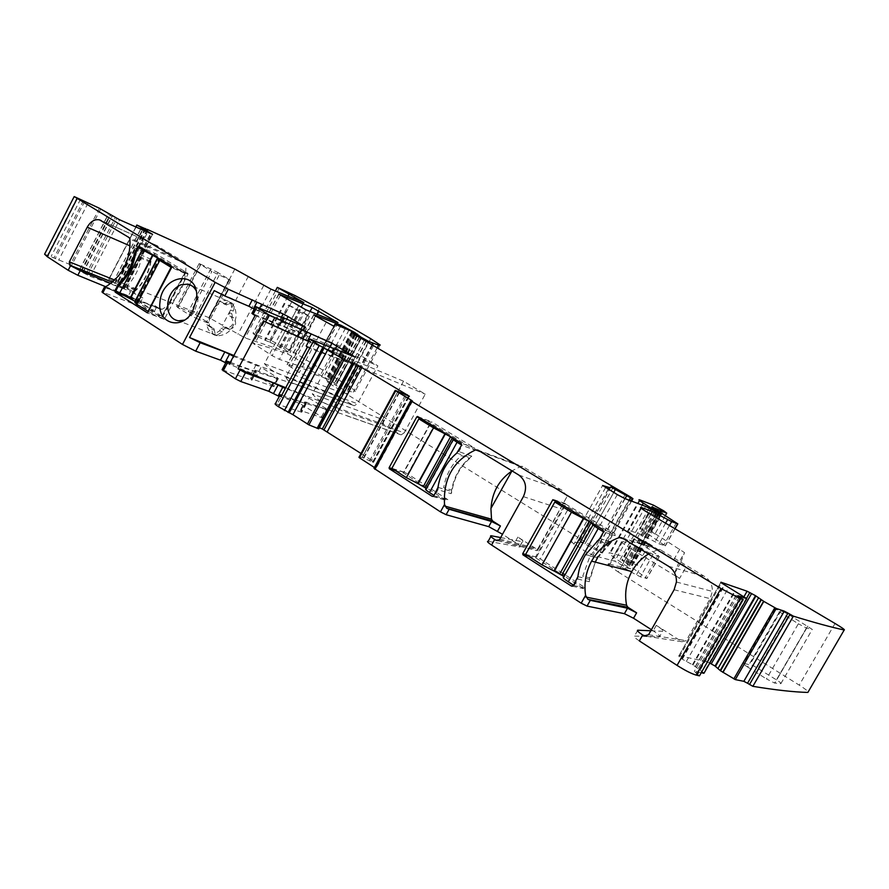 <?xml version="1.0" encoding="UTF-8"?>
<svg xmlns="http://www.w3.org/2000/svg" width="889" height="889" viewBox="0 0 889 889"><rect width="100%" height="100%" fill="white"/><g stroke="black" fill="none" stroke-linecap="round" stroke-linejoin="round"><path stroke-width="0.67" stroke-dasharray="4.45 3.33" d="M44.606 254.176L70.32 264.622L79.721 269.823L108.847 213.449M80.577 199.169L51.206 256.276M103.046 292.203L105.458 287.558L155.053 306.727L152.73 311.161L101.979 291.914M152.73 311.161L154.253 311.572L152.73 310.139L155.03 305.738L160.542 309.25L162.087 309.294C178.667 299.593 186.59 284.447 185.868 263.877L185.034 262.455L129.138 237.596M185.034 262.455L156.008 245.197C151.297 244.342 147.341 246.642 144.14 252.076L127.016 284.98L127.438 288.136L142.829 297.959L140.551 302.327L152.73 310.139M140.551 302.327L128.294 295.981L130.583 291.592L110.903 283.435M105.713 286.714L128.294 295.981M135.995 227.051L108.869 279.335L124.16 288.936L90.322 276.379L83.033 272.723L79.721 269.823M108.869 279.335L120.115 283.402L117.726 281.513L209.193 317.773L245.108 337.953L288.825 352.466L308.394 315.784L300.015 312.05L280.279 349.077M269.823 342.143L289.358 305.416L288.458 305.038L268.9 341.809L283.691 348.544L288.825 352.466M268.9 341.809L264.655 340.087C257.61 336.687 253.721 334.397 252.998 333.197L271.156 340.576L295.481 353.277L346.088 384.47C352.144 388.237 355.167 390.549 355.156 391.416L353.255 392.149L347.088 390.927L340.643 388.215L333.931 384.081L336.253 384.881C337.02 384.759 335.653 383.603 332.119 381.392L315.639 372.713C304.705 369.013 295.259 366.324 287.291 364.634L299.26 372.624L307.227 376.503L308.516 373.558L309.639 373.102L319.884 376.014L326.185 378.792L328.13 380.192L326.23 379.714L326.93 380.348L331.775 383.615L327.208 381.87L328.897 383.148L600.097 551.18L602.398 553.014L599.942 552.347L582.995 542.779M610.754 487.139L580.484 541.757M579.85 542.89L571.082 541.779L585.406 551.48L592.93 555.314L614.755 561.17L627.089 567.96L630.423 568.838L613.132 556.747C609.221 553.947 608.087 552.636 609.721 552.802L624.2 556.814L634.479 562.548C637.257 564.393 638.202 565.293 637.313 565.237L631.246 562.615L621.789 560.037L646.892 578.483L640.413 576.839L628.29 570.649M637.735 546.757L633.613 544.824L621.055 567.093L625.189 568.982L637.735 546.757L648.87 552.769L636.324 574.972M621.055 567.093L609.287 564.048L622.078 541.323L622.711 541.49L609.932 564.182M650.681 514.364L637.591 537.578L686.097 566.938L679.563 578.439L631.223 548.869L618.188 571.971L609.454 565.771M618.188 571.971L799.222 685.13C806.223 689.608 809.112 692.042 807.868 692.431M709.8 663.083L706.644 661.727L743.971 596.652M746.404 598.264L703.644 672.784L692.998 665.005L682.33 659.205L679.285 656.871L678.974 655.649L706.644 661.727L743.993 596.663M701.243 672.729L694.365 671.339L699.465 675.84M639.347 640.913C634.835 637.902 633.201 636.28 634.457 636.08L659.494 636.813C660.916 636.535 658.816 634.535 653.182 630.834L651.415 629.701M488.183 541.301L519.498 546.946C521.343 547.024 519.832 545.468 514.975 542.268L502.507 534.278M373.98 468.314L375.814 468.814L374.413 467.514M358.945 457.29L362.201 457.457L398.194 391.071M409.24 396.416L373.402 462.38L362.201 457.457M373.402 462.38L371.524 460.28L406.784 395.361M361.012 453.49L371.524 460.28M319.351 427.698L318.106 427.609L352.911 362.956M318.762 428.82L318.106 427.609M275.446 403.595L301.715 412.252L300.193 410.396L304.76 401.872L305.649 403.506L281.991 395.238L277.279 404.039M279.313 396.338L299.682 403.417L321.529 416.741L322.129 417.797L300.193 410.396M230.295 362.334L255.632 371.569L251.176 379.947L222.083 369.735M251.176 379.947L251.954 380.148L250.565 378.492L251.343 378.692L273.212 386.471L277.557 378.347L255.765 370.369L251.343 378.692M277.557 378.347L278.268 378.536L277.124 377.458L272.801 385.559L273.934 386.648L273.212 386.471M272.801 385.559L256.788 375.314L261.066 367.268L277.124 377.458M225.728 362.845L256.788 375.314M294.192 357.389L312.884 369.391C304.838 367.702 293.67 364.357 279.39 359.367L272.123 355.667L252.954 343.176C262.622 345.521 274.123 349.099 287.436 353.922L294.192 357.389L317.073 314.539M190.024 285.036L178.111 307.75L189.157 314.728L211.871 271.512L199.136 263.622L200.47 264.122L178.044 306.883L195.747 314.784L217.961 272.545L230.662 280.402L211.871 271.512M219.116 275.323L196.425 318.462L189.157 314.728M196.425 318.462L206.937 322.618L229.429 279.935M229.084 279.213L206.704 321.674L208.215 322.996L206.937 322.618M206.704 321.674L195.747 314.784M178.111 307.75L176.667 306.472L178.044 306.883M779.209 612.288L747.649 667.039C744.004 664.683 742.648 663.461 743.582 663.405L752.961 665.417L776.575 679.941C780.231 682.296 781.642 683.541 780.842 683.663L774.575 683.052L766.462 678.918L798.355 623.789L774.919 609.021L783.842 611.888M747.649 667.039L766.462 678.918M142.829 297.959L130.583 291.592M105.458 287.558L104.646 287.291M146.629 250.987L153.975 254.21L155.419 253.565L187.868 273.334L187.99 274.19L164.576 318.873L148.074 312.55M115.87 290.814L131.683 297.004L131.905 298.682L163.843 319.184L164.576 318.873M134.395 291.814L136.495 289.858C143.862 282.346 148.63 273.201 150.786 262.422L151.263 259.432L150.652 261.233C148.53 272.79 143.485 282.491 135.495 290.336L134.395 291.814L118.604 285.547M151.263 259.432L135.695 252.676M184.534 320.073C188.49 318.551 191.791 315.684 194.413 311.461L197.869 301.115L197.936 297.615L196.236 290.903M254.21 309.083L279.735 320.307L302.182 333.719L251.92 313.395M306.205 346.032L351.9 363.801L328.452 349.766L308.639 341.476M637.591 537.578C629.134 532.367 626.045 529.911 628.334 530.222L639.758 533.933L659.071 543.857L665.361 545.868L639.691 528.288L654.882 534.133L651.926 531.655L684.508 552.602L678.607 562.993L646.192 541.801L649.114 544.346L644.303 542.19L632.457 563.159M288.458 305.038L300.015 312.05M145.44 228.184L117.726 281.513M155.053 306.727L156.564 307.149L155.03 305.738M289.358 305.416L303.093 312.139L308.394 315.784M648.87 552.769L659.294 556.581L658.004 555.236L633.813 538.712L644.303 542.19M633.613 544.824L622.711 541.49M631.223 548.869C622.8 543.612 619.755 541.101 622.078 541.323M650.804 630.768L662.649 631.279L659.494 636.813M646.603 636.291L681.974 641.736L656.293 625.356C661.938 629.045 664.061 631.023 662.649 631.279M681.974 641.736L686.197 640.647L710.2 598.63L712.356 591.407C712.5 584.962 709.978 580.028 704.788 576.605L660.438 549.802L658.082 549.535L648.425 554.003M500.674 537.567L522.332 541.69L519.42 546.935M499.874 539.012L538.49 548.935L567.249 496.162L537.456 549.58L517.854 537.078C522.721 540.268 524.243 541.812 522.421 541.712L522.332 541.69M567.249 496.162L562.092 490.361L522.821 466.625L520.71 466.436L511.975 470.87M300.86 410.562L305.427 402.039L304.76 401.872M305.427 402.039L326.607 409.485L325.985 408.462L304.094 395.194L285.313 388.471M255.632 371.569L256.399 371.78L254.999 370.168L255.765 370.369M229.718 364.779L234.085 356.545L261.066 367.268M234.085 356.545L233.485 356.3M200.47 264.122L217.961 272.545M783.887 611.91L789.01 614.766L758.095 668.317M789.01 614.766L812.29 629.401L806.434 628.023L798.355 623.789M229.706 363.434L298.748 385.393L353.122 405.328L337.776 395.738L336.942 390.993L357.145 353.444L377.892 365.857L357.434 403.75L354.278 405.706L353.122 405.328M233.907 355.511L282.88 375.369L337.776 395.738M214.26 290.614L286.091 323.029L264.433 363.723C269.334 369.246 275.479 373.136 282.88 375.369M286.091 323.029L357.145 353.444M255.076 315.573L307.772 336.131L377.892 365.857M153.975 254.21L184.645 272.923L161.898 316.373L131.683 297.004M221.861 302.138L226.739 305.071L231.251 302.793L232.118 303.16C234.329 305.06 234.696 307.705 233.218 311.094L231.851 313.684L232.373 317.073L233.729 317.918C237.241 323.563 235.807 327.396 229.395 329.43L225.962 327.819L223.617 329.263L222.25 331.853L216.783 335.286L215.394 334.82L213.982 328.652L209.404 325.763C208.448 314.728 212.604 306.849 221.861 302.138L219.239 301.027L224.128 303.971L228.64 301.693L229.506 302.049C231.718 303.96 232.096 306.605 230.607 310.005L229.229 312.606L229.762 316.006L231.118 316.84C234.64 322.496 233.185 326.352 226.773 328.385L223.328 326.774L220.983 328.23L219.616 330.83L214.138 334.264L212.749 333.797L211.338 327.608L206.759 324.718C208.182 331.097 211.671 334.775 217.216 335.764C227.328 335.475 233.607 329.174 236.041 316.862C236.352 307.894 233.051 302.404 226.15 300.393L219.239 301.027M209.404 325.763L206.759 324.718M307.772 336.131L285.825 377.225C287.358 380.403 289.803 382.414 293.137 383.281L298.748 385.393M285.736 387.682L330.352 405.351L383.648 424.397L399.706 434.421L401.139 434.832L404.184 432.854L334.753 408.14C335.92 411.051 337.931 412.874 340.82 413.585L281.091 396.372M263.577 320.751L334.62 352.355L312.295 393.949C317.051 399.45 323.063 403.239 330.352 405.351M334.62 352.355L403.528 381.192L425.231 394.171L404.184 432.854M307.294 347.355L357.389 366.112L425.231 394.171M334.753 408.14L357.389 366.112M538.49 548.935L537.2 550.713L537.456 549.58M420.686 418.375L430.821 422.242L431.732 421.919L474.704 448.1L475.115 450.145L461.591 445.189M458.213 451.334L458.935 451.601L462.313 445.456L461.658 445.045M437.266 489.517L438.01 489.739C439.855 473.848 446.834 461.135 458.935 451.601L471.792 456.19L470.403 457.879C460.18 466.603 454.001 477.838 451.89 491.561L451.19 493.684L438.01 489.739L434.654 495.851L447.889 499.685L446.011 500.296L403.762 473.17L403.573 472.17L430.821 422.242M599.831 538.501L600.464 538.69L604.12 532.178L603.498 531.978M598.486 540.145L600.464 538.69L611.632 542.023L597.464 558.025L585.429 554.814M577.883 576.65L590.052 579.439L595.241 562.092M573.605 585.218L574.138 585.562L577.772 579.095L589.318 581.695L590.052 579.439M573.483 585.429L585.74 588.051L583.662 588.64L564.271 576.194M528.41 556.147L535.856 557.959L562.004 574.739M535.856 557.959L535.623 556.87L565.248 503.863L614.721 533.411L602.986 529.722M614.721 533.411L615.221 535.623L603.564 531.833M679.563 578.439L674.084 574.35L678.607 562.993M686.097 566.938L680.574 562.926L684.508 552.602M511.642 471.192L491.006 508.497M403.528 381.192L382.748 419.508L312.295 393.949M383.648 424.397L382.748 419.508M471.792 456.19L469.081 458.368L461.258 455.601C451.779 464.069 445.911 474.759 443.644 487.683L451.634 490.106C453.868 477.326 459.68 466.747 469.081 458.368M451.634 490.106L451.19 493.684M447.889 499.685L407.751 473.959L434.343 425.264L475.115 450.145M611.632 542.023L608.632 544.279L601.831 542.279L590.152 555.747L582.751 576.239L589.751 577.861L596.886 557.87M597.052 557.603L608.632 544.279M589.751 577.861L589.318 581.695M573.483 585.44L585.729 588.062L565.048 574.794M562.793 573.338L540.323 558.948L569.06 507.463L615.221 535.623M425.853 421.53L434.343 425.264M430.665 423.364L404.073 472.103L407.751 473.959M404.073 472.103L391.893 468.347M426.464 488.461L426.153 489.028M434.021 495.44L434.654 495.851L433.91 495.64M148.53 311.672L161.898 316.373M135.295 301.404L137.273 302.96L134.806 302.349M161.887 316.806L184.701 273.256L185.334 273.479L184.645 272.923M184.701 273.256L171.588 267.556M561.015 504.085L569.06 507.463M565.271 505.508L536.523 557.036L540.323 558.948M536.523 557.036L525.666 554.38M561.726 575.227L563.659 577.283M596.93 541.401L585.673 554.547C581.15 562.07 578.517 570.26 577.772 579.095L577.128 578.95M77.11 197.636L47.65 254.943M127.438 288.136L112.481 282.191M127.016 284.98L114.814 280.091M144.14 252.076L130.138 245.953M157.72 245.942L101.224 220.583M185.868 263.877L129.972 239.085M162.087 309.294L105.169 287.036M187.99 274.19L171.81 267.145M163.843 319.184L147.485 312.928M131.905 298.682L122.993 295.215M135.495 290.336L120.093 284.191M150.652 261.233L135.395 254.643M139.017 246.331L155.419 253.565M187.868 273.334L171.677 266.289M258.11 311.05L259.599 308.25M281.191 317.573L279.735 320.307M286.68 319.14L284.68 322.896M304.205 326.719L300.982 332.753M304.927 327.041L301.504 333.475M280.135 324.418L283.635 317.829M280.157 324.852L283.502 318.562M283.702 318.651L280.168 325.285M252.754 313.684L256.365 306.849M328.452 349.766L329.775 347.299M333.464 352.388L335.397 348.788M350.577 362.745L353.889 356.6M351.311 363.59L354.844 357.011M334.197 348.277L330.575 355.022M334.22 349.177L330.786 355.578M330.986 356.133L334.631 349.344M311.695 339.676L307.972 346.643M319.04 427.587L353.478 363.612M319.318 427.687L353.689 363.845M373.347 461.713L408.884 396.294M373.624 462.136L409.318 396.427M372.824 462.258L408.696 396.216M372.558 462.169L408.429 396.116M369.58 460.891L405.506 394.716M363.957 458.046L399.894 391.782M363.523 457.868L399.472 391.582M362.101 457.435L398.105 391.038L362.112 457.435M411.329 400.739L374.88 467.803M412.252 401.106L375.48 468.736M411.129 400.65L374.313 468.381M741.393 598.241L697.809 674.262M739.281 596.941L695.754 672.895M737.637 595.819L694.365 671.339M695.476 666.661L737.892 592.63M695.287 666.528L737.692 592.507M692.998 665.005L735.347 591.074M692.431 664.672L734.77 590.741M686.297 661.527L728.647 587.507M682.33 659.205L724.624 585.218M681.863 658.893L724.157 584.929M679.285 656.871L721.446 583.095M678.663 656.182L720.768 582.506L678.974 655.649M709.478 662.916L746.527 598.341M835.027 623.478L799.222 685.13M641.358 508.375L628.956 530.4M650.759 514.42L639.758 533.933M654.682 516.742L643.869 535.9M665.594 523.199L655.015 541.923M669.473 525.488L659.071 543.857M674.895 528.699L665.205 545.824M676.44 522.676L664.039 544.579M652.537 507.541L640.424 529.011M651.815 507.041L639.813 528.322M659.749 512.108L648.881 531.366M660.883 512.82L650.092 531.933M663.694 510.819L651.926 531.655M679.818 549.102L673.973 559.414M646.192 541.801L634.479 562.548M661.072 509.23L631.912 560.881M653.359 505.108L624.2 556.814M640.236 500.063L610.454 552.969M642.202 505.119L640.958 507.33M640.691 507.808L613.132 556.747M655.271 511.842L625.178 565.193M656.171 512.331L626.023 565.748M659.427 513.631L628.979 567.582M660.538 514.12L629.768 568.616M659.449 513.642L628.645 568.193M658.549 513.309L627.701 567.949M658.127 513.22L627.234 567.938M654.415 511.353L623.489 566.171M649.092 508.23L618.255 562.948M645.603 506.408L614.755 561.17M624.811 498.551L592.93 555.314M617.31 494.617L585.406 551.48M605.553 487.661L573.861 544.268M571.082 541.779L602.498 485.661L571.105 541.79M608.209 489.239L578.139 542.912M613.721 492.495L584.962 543.801M625.078 498.651L596.052 550.324M629.234 500.229L599.942 552.347M631.457 501.063L602.264 552.991M632.068 497.951L601.586 552.18M630.545 497.007L600.097 551.18M625.456 494.017L595.097 548.08M615.955 488.628L585.695 542.601M613.288 487.083L583.051 541.023M373.458 345.677L347.143 394.494M372.547 345.132L346.254 393.916M366.335 341.254L340.209 389.782M364.334 340.076L338.242 388.56M354.911 334.731L328.897 383.148M354.278 334.364L328.497 382.348M355.456 335.042L329.741 382.881M356.922 335.875L331.33 383.492M356.845 335.009L331.064 382.981M352.644 332.486L326.93 380.348M351.977 332.064L326.363 379.736M353.366 332.931L327.997 380.17M352.789 331.953L327.274 379.47M351.688 331.297L326.185 378.792M349.055 329.908L323.552 377.425M345.488 328.297L319.884 376.014M333.831 326.285L308.516 373.558M334.175 326.352L307.338 376.458M326.174 322.318L299.26 372.624M315.506 316.006L288.769 366.068M313.828 314.928L287.291 364.634M340.587 326.174L315.639 372.713M354.333 333.508L329.486 379.759M357.011 335.109L332.119 381.392M336.253 384.881L361.89 337.22L336.231 384.881M361.456 337.053L335.809 384.748M360.056 336.431L334.364 384.204M360.678 338.009L335.331 385.137M366.024 341.065L340.643 388.215M368.146 342.376L342.865 389.326M371.969 344.765L347.088 390.927M372.435 345.054L347.621 391.104M380.181 345.021L355.156 391.416M370.735 338.698L346.088 384.47M319.362 308.55L295.481 353.277M295.07 295.604L271.156 340.576M279.202 288.147L254.965 333.82M287.892 296.359L264.655 340.087M303.438 302.471L278.813 348.699M303.894 302.616L279.302 348.777M284.991 303.493L265.367 340.409M270.967 289.169L245.108 337.953M263.777 285.391L237.908 334.275M248.375 276.279L222.75 324.807M234.84 269.089L209.193 317.773M145.807 228.973L118.215 282.069M147.107 229.551L119.426 282.813M147.441 229.695L119.593 283.269M137.117 225.084L109.003 279.257M113.036 282.346L140.673 229.129M113.147 282.413L140.784 229.184M114.559 283.28L142.307 229.851M114.948 283.502L142.729 230.04M119.759 285.925L147.674 232.24M122.549 287.469L150.597 233.54M122.838 287.647L150.908 233.674M124.127 288.625L152.397 234.307M124.216 288.847L152.575 234.34L124.16 288.936M123.238 288.692L151.686 234.018M90.322 276.379L119.615 219.783M87.5 275.101L116.826 218.416M85.944 274.323L115.27 217.605M83.033 272.723L112.358 216.005M82.744 272.534L112.058 215.827M81.477 271.545L110.736 214.927M81.332 270.856L110.492 214.438M81.155 270.712L110.303 214.305M79.577 269.734L108.691 213.36M100.724 208.926L71.653 265.266M99.401 208.248L70.32 264.622M87.989 203.148L58.618 260.188M84.677 201.425L55.296 258.521M83.399 200.67L54.04 257.743M337.976 322.563L312.884 369.391M305.816 309.794L279.39 359.367M298.582 305.983L272.123 355.667M280.424 295.237L254.265 344.499M278.902 294.281L252.954 343.176M310.028 311.583L287.436 353.922M336.109 321.918L311.406 368.035M307.572 314.795L288.114 351.266M283.691 348.544L303.093 312.139M296.926 308.872L277.524 345.321M643.091 541.634L631.246 562.615M633.935 538.745L621.922 560.059M634.535 539.456L622.478 560.837M658.004 555.236L645.658 577.05M659.138 556.536L646.736 578.45M652.948 554.692L640.413 576.839M637.78 630.212L634.457 636.08M656.293 625.356L653.182 630.834M491.328 535.778L488.261 541.312M517.854 537.078L514.975 542.268M305.649 403.506L301.049 412.085M305.538 402.773L300.96 411.318M322.129 417.797L326.607 409.485M321.529 416.741L325.985 408.462M304.705 405.984L309.116 397.761M299.682 403.417L304.094 395.194M222.939 369.946L227.517 361.323M251.254 379.314L255.699 370.969M256.11 364.734L251.831 372.78M200.658 264.778L190.135 284.836M210.86 268.8L188.635 311.106M780.864 610.554L749.916 664.216M774.919 609.021L743.582 663.405M806.69 628.101L774.841 683.108M780.842 683.663L812.29 629.401M807.79 626.034L776.575 679.941M104.391 287.258L160.542 309.25M346.988 415.863L399.706 434.421M623.511 538.823L658.082 549.535M621.856 537.812L660.438 549.802M668.506 566.249L704.788 576.605M674.118 589.763L710.2 598.63M648.559 634.735L686.197 640.647M480.438 451.645L520.71 466.436M477.838 450.067L522.821 466.625M518.82 475.037L562.092 490.361M523.377 496.64L560.848 508.83M497.484 540.645L537.2 550.713M474.704 448.1L461.169 443.1M456.79 453.068L470.403 457.879M437.977 487.361L451.89 491.561M432.665 496.44L446.011 500.296M395.416 470.614L403.762 473.17M392.56 468.781L403.573 472.17M417.708 416.563L431.732 421.919M598.275 540.312L610.098 543.801M572.36 586.24L583.662 588.64M525.799 554.469L535.623 556.87M556.103 501.085L565.06 504.085M553.68 499.607L566.082 503.774M680.574 562.926L674.084 574.35M285.825 377.225L357.434 403.75M264.433 363.723L336.942 390.993M211.338 327.608L213.982 328.652M223.861 303.86L226.484 304.96M214.316 330.175L211.671 329.141M215.394 334.82L212.749 333.797M222.25 331.853L219.616 330.83M223.617 329.263L220.983 328.23M226.573 328.052L223.95 327.008M227.928 328.897L225.295 327.852M233.729 317.918L231.118 316.84M232.373 317.073L229.762 316.006M231.851 313.684L229.229 312.606M233.218 311.094L230.607 310.005M232.118 303.16L229.506 302.049M227.862 304.505L225.25 303.393M453.879 439.255L426.576 489.106M453.668 439.188L426.342 489.061M136.295 302.704L159.02 259.132M136.595 302.805L159.309 259.244M136.339 302.071L158.787 259.032M150.786 262.422L141.318 258.343C139.117 269.223 134.317 278.457 126.916 286.025L136.495 289.858M593.419 524.521L563.837 577.294M156.008 245.197L101.402 220.694M163.998 319.24L147.496 312.928M139.051 246.353L155.219 253.476M197.936 297.615L196.78 294.737M194.413 311.461L192.491 311.639M305.616 327.296L302.182 333.719M279.39 324.152L282.58 318.162M284.447 318.929L280.924 325.552M351.9 363.801L355.433 357.222M333.186 348.732L329.93 354.789M331.63 356.356L335.264 349.577M352.966 363.023L318.306 427.42M412.563 401.206L375.814 468.814M640.869 507.975L628.334 530.222M675.029 528.788L665.361 545.868M651.704 506.963L639.691 528.288M665.328 515.642L654.882 534.133M639.535 499.818L609.721 552.802M661.172 514.398L630.423 568.838M658.36 513.242L627.512 567.904M658.004 513.209L627.089 567.96M608.309 489.294L578.261 542.923M610.943 487.072L580.328 541.723M631.579 501.107L602.398 553.014M353.122 333.619L327.208 381.87M357.311 336.098L331.775 383.615M351.866 331.975L326.23 379.714M353.478 332.997L328.13 380.192M335.675 324.496L309.639 373.102M334.086 326.363L307.227 376.503M313.673 314.795L287.08 364.601M359.167 337.142L333.931 384.081M377.147 347.855L353.255 392.149M275.346 291.07L252.998 333.197M144.996 228.606L117.526 281.48M147.93 229.884L120.115 283.402M135.828 226.984L108.736 279.19M278.713 294.115L252.687 343.143M338.131 322.607L313.05 369.413M154.253 311.572L156.564 307.149M309.505 316.206L289.97 352.811M649.114 544.346L637.313 565.237M633.813 538.712L621.789 560.037M659.294 556.581L646.892 578.483M491.25 535.767L490.828 536.512M522.421 541.712L519.498 546.946M306.316 403.684L301.715 412.252M322.751 417.952L327.219 409.64M251.954 380.148L256.399 371.78M254.999 370.168L250.565 378.492M278.268 378.536L273.934 386.648M230.662 280.402L208.215 322.996M199.136 263.622L188.335 284.224M188.29 284.302L176.667 306.472M781.031 610.61L750.105 664.25M806.434 628.023L774.575 683.052M104.446 287.336L161.076 309.461M226.15 300.393L192.046 285.902M217.216 335.764L178.522 320.818M676.429 582.028L712.356 591.407M480.016 451.39L520.854 466.392M499.085 539.979L537.934 549.891M433.176 496.329L447.156 500.374M417.986 416.73L431.365 421.842M599.808 538.556L611.599 542.079M555.025 500.429L565.248 503.863M293.137 383.281L354.278 405.706M401.139 434.832L340.82 413.585M216.783 335.286L214.138 334.264M225.962 327.819L223.328 326.774M229.395 329.43L226.773 328.385M231.251 302.793L228.64 301.693M226.739 305.071L224.128 303.971M453.968 439.277L426.664 489.117M162.543 316.984L185.334 273.479M137.273 302.96L159.964 259.466M597.064 557.592L585.673 554.547"/><path stroke-width="1.33" d="M102.857 292.781L106.124 286.491L104.324 287.291L101.979 291.914L102.857 292.781L182.489 344.443L215.16 282.346L74.198 196.569L99.401 208.248L119.615 219.783L152.564 234.34L136.995 225.117L147.107 229.551M77.043 198.736L47.25 256.688L44.606 254.176L74.12 196.713M47.25 256.688L68.175 270.267L77.843 275.279L105.713 286.714M68.175 270.267L70.531 265.689L69.742 265.178L69.342 261.866L87.233 227.184C90.567 221.439 94.645 218.994 99.479 219.839L129.138 237.596L129.972 239.085C130.594 260.044 122.649 275.846 106.124 286.491M171.81 267.145L147.496 312.928L115.203 292.17L114.981 290.47L118.837 283.691C126.905 275.712 132.028 265.855 134.195 254.132L137.562 246.998L138.817 246.253L171.677 266.289L171.81 267.145M196.702 298.993L196.78 294.737C195.98 268.856 161.554 276.223 159.987 302.093C156.92 323.463 181.578 331.119 192.491 311.639L196.702 298.993M215.16 282.346L228.34 289.258L283.124 313.939L288.058 316.54L286.68 319.14M283.502 318.562L282.902 317.562L283.635 317.829L305.616 327.296L288.058 316.54M283.669 318.24L255.543 306.549L269.234 315.073L265.567 321.974L263.577 320.751L238.074 368.813L245.408 372.813L273.267 382.837L285.313 388.471M344.076 359.456L308.916 424.875L318.74 428.842L353.711 363.901L342.554 358.634L319.307 345.388L309.939 339.042L355.433 357.222L331.941 343.254L269.234 315.073M318.74 428.842L353.7 363.901L352.966 363.023M361.012 453.49L322.296 428.987L356.956 364.634L353.055 362.856M356.956 364.634L409.396 396.283L395.216 390.382L395.727 390.793L359.412 457.779L358.945 457.29L395.194 390.427M720.768 582.517L746.771 598.653L737.748 595.641L743.193 599.619L740.026 598.519L721.001 588.529L411.84 401.395L410.807 400.539L412.563 401.206L411.54 400.361L395.727 390.793M720.946 582.206L747.082 591.218L743.993 596.663M722.979 672.406L763.818 601.397L776.264 608.476L784.265 611.143L743.837 681.318L735.281 679.596L720.546 670.806L715.067 666.061L755.494 595.663L747.104 591.229L743.971 596.652M755.494 595.663L763.818 601.397M784.265 611.143L788.021 613.121L747.549 683.241L752.861 686.33C775.564 690.042 793.899 692.075 807.868 692.431L844.194 629.99C831.526 627.301 814.591 622.689 793.388 616.177L788.021 613.121M147.207 229.362L234.84 269.089L270.967 289.169L303.894 302.616L277.301 287.369L295.07 295.604L319.362 308.55L370.735 338.698L380.181 345.021L378.592 345.188L368.668 341.409L361.101 337.231L354.844 332.542L341.054 325.307L313.906 314.762L315.506 316.006L334.086 326.363L334.742 324.596L335.675 324.496L351.688 331.297L357.6 335.564L353.155 333.575L354.911 334.731L630.545 497.007L632.946 498.662L630.612 497.773L610.943 487.072L609.287 487.528L602.598 485.483L617.31 494.617L624.811 498.551L645.603 506.408L661.172 514.398L643.336 503.096C639.302 500.507 638.024 499.418 639.535 499.818L653.359 505.108L663.694 510.819L666.739 513.153L651.759 506.863L677.818 523.865L671.662 521.61L652.382 511.553L641.191 507.397C638.991 506.919 642.158 509.253 650.681 514.364L835.027 623.478C842.183 627.767 845.239 629.945 844.194 629.99M337.976 322.563L305.816 309.794L278.746 294.037L312.183 307.55L337.976 322.563M580.484 541.757L582.995 542.779M580.206 542.257L579.85 542.89M625.189 568.982L628.29 570.649M609.454 565.771C608.02 564.426 607.965 563.848 609.287 564.048M784.309 611.165L743.837 681.318L747.549 683.241M715.067 666.061L709.8 663.083M746.771 598.653L703.955 673.273L701.243 672.729M743.193 599.619L699.465 675.84L696.12 675.084C691.431 673.695 685.086 670.462 677.062 665.394L639.347 640.913L642.703 635.002L646.603 636.291M648.425 554.003C641.436 558.37 635.902 564.215 631.812 571.56C626.156 582.139 624.411 593.363 626.567 605.231L627.912 607.265L636.613 612.81L627.49 608.22L624.411 613.677L633.535 618.244L651.415 629.701M627.501 608.232L624.411 613.677L587.051 606.098L581.184 603.175L491.573 545.024C487.739 542.457 486.605 541.212 488.183 541.301L490.828 536.512M502.507 534.278L488.717 526.644L446.134 514.709L440.466 511.864L373.98 468.314L410.751 400.661M374.413 467.514L359.412 457.779M322.296 428.987L319.351 427.698M308.916 424.875L292.914 414.685L278.446 406.718C275.412 404.706 274.412 403.662 275.446 403.595L279.891 395.272M279.313 396.338L278.124 395.927L282.635 387.504M273.267 382.837L268.767 391.282L278.124 395.927M268.767 391.282L240.786 381.514L235.407 378.792L240.03 370.08M226.573 361.256L222.083 369.735L235.407 378.792M225.728 362.845L220.461 360.167L195.702 351.166L200.158 342.709L189.557 337.531L214.26 290.614L224.806 295.959L228.34 289.258M182.489 344.443L195.702 351.166M70.531 265.689L80.21 270.701L110.903 283.435M135.295 301.404L119.615 293.226L142.24 249.709L138.44 247.386L135.695 252.676C133.694 265.978 127.994 276.935 118.604 285.547L115.87 290.814L114.981 290.47M137.562 246.998L146.629 250.987M196.236 290.903C194.347 287.18 191.557 284.924 187.868 284.124L180.811 284.824C173.444 288.236 169.077 294.503 167.71 303.627L167.91 309.45C169.321 316.039 172.855 319.829 178.522 320.818L184.534 320.073M252.354 299.76L248.898 306.294L224.806 295.959M248.898 306.294L254.21 309.083M255.487 306.661L251.92 313.395L255.076 315.573L229.706 363.434L226.662 361.09L230.295 362.334M308.639 341.476L265.567 321.974M281.746 395.149L280.157 394.772L281.091 396.372L307.294 347.355L306.205 346.032L309.772 339.354M627.49 608.22L590.307 600.331L587.862 599.342L585.573 595.374C583.851 583.284 585.851 571.871 591.574 561.148C598.075 549.635 607.331 541.768 619.366 537.545L621.856 537.812L668.506 566.249C673.973 569.882 676.618 575.15 676.429 582.028L674.118 589.763L648.559 634.735L644.092 635.902M511.975 470.87L490.917 508.464L491.517 519.187L492.706 521.043L500.418 525.966L491.573 521.487L449.134 509.264L446.645 508.208L444.522 504.496C443.055 478.66 453.434 460.446 475.626 449.878L477.838 450.067L518.82 475.037C525.821 480.438 527.344 487.639 523.377 496.64L499.874 539.012L499.085 539.979L495.884 540.234L497.484 540.645M500.674 537.567L491.25 535.767C489.672 535.656 490.817 536.889 494.673 539.456L495.884 540.234M432.021 496.251L389.293 468.736L389.115 467.714L416.785 416.885L417.708 416.563L461.169 443.1L461.591 445.189L456.79 453.068C446.422 461.958 440.155 473.393 437.977 487.361L433.91 495.64L432.665 496.44M552.847 499.696L522.71 553.714L522.932 554.825L571.371 586.029L573.483 585.44L577.883 576.65C578.895 568.804 581.417 561.537 585.429 554.814L599.808 538.556L603.498 531.978L602.986 529.722L555.025 500.429M793.388 616.177L752.861 686.33M642.703 635.002C638.18 632.001 636.546 630.401 637.78 630.212L650.804 630.768M590.307 600.331L587.051 606.098L590.296 600.331M233.485 356.3L224.839 351.911L200.158 342.709M189.557 337.531L233.907 355.511M238.074 368.813L285.736 387.682M511.464 471.303C498.862 480.171 492.05 492.495 491.017 508.286M595.241 562.092L597.464 558.025M562.004 574.739L564.271 576.194M565.048 574.794L562.793 573.338M425.853 421.53L418.852 418.875L433.543 427.865L406.362 477.649L391.893 468.347L418.852 418.875M461.658 445.045L457.068 442.244C453.357 439.933 452.168 438.899 453.49 439.144L450.534 436.766L433.543 427.865M445.3 434.01L418.13 483.672L406.362 477.649M418.13 483.672L426.464 488.461M457.068 442.244L429.498 492.539C425.864 490.128 424.742 488.961 426.153 489.028L453.234 439.599M429.498 492.539L434.021 495.44M148.53 311.672L136.85 304.305L159.742 260.41L171.044 267.322L147.974 311.461M157.497 258.832L134.806 302.349L136.85 304.305M119.615 293.226L115.87 290.814M158.787 259.032L157.586 258.655L159.742 260.41M158.975 258.666L142.24 249.709M561.015 504.085L554.825 502.029L571.483 512.22L542.046 564.915L525.666 554.38L554.825 502.029M603.564 531.833L598.175 528.544C593.73 525.777 592.096 524.421 593.241 524.488L589.151 521.443L571.483 512.22M583.684 518.576L554.269 571.138L542.046 564.915M554.269 571.138L561.726 575.227L591.174 522.676M598.175 528.544L568.293 581.806C563.937 578.928 562.393 577.417 563.659 577.283L593.007 524.91M568.293 581.806L573.605 585.218M598.486 540.145L596.93 541.401M77.843 275.279L80.21 270.701M112.481 282.191L69.742 265.178M114.814 280.091L69.342 261.866M130.138 245.953L87.233 227.184M122.993 295.215L115.203 292.17M118.604 285.547L117.715 285.191M120.093 284.191L118.837 283.691M135.395 254.643L134.195 254.132M135.695 252.676L134.817 252.298M256.965 302.149L253.509 308.683M259.599 308.25L261.566 304.538M283.124 313.939L281.191 317.573M253.109 314.373L256.743 307.516M223.183 370.857L227.773 362.19M274.601 317.884L270.934 324.774M298.093 336.164L301.66 329.475M302.76 338.565L306.327 331.897M310.983 334.297L307.416 340.965M329.775 347.299L331.941 343.254M335.397 348.788L336.953 345.888M313.228 341.698L278.446 406.718M319.307 345.388L284.402 410.585M322.94 347.288L288.047 412.429M324.141 347.788L289.281 412.84M327.763 349.677L292.914 414.685M342.554 358.634L307.394 424.064M317.117 428.32L352.133 363.257M317.262 428.376L352.277 363.312M318.629 428.82L353.6 363.868M353.689 363.845L354.022 363.212M323.996 429.843L358.645 365.512M327.285 431.71L361.967 367.368M406.784 395.361L407.162 394.649M411.84 401.395L374.914 469.325M585.573 595.374L581.184 603.175M721.001 588.529L677.062 665.394M444.522 504.496L440.466 511.864M494.673 539.456L491.573 545.024M740.193 598.575L696.298 675.129M746.527 598.341L749.86 592.541M711.267 663.85L751.649 593.485M715.512 666.361L755.95 595.952M718.068 668.317L758.628 597.73M720.179 670.528L760.94 599.619M720.546 670.806L761.317 599.875M722.768 672.273L763.595 601.264M774.819 607.743L733.836 678.896M735.281 679.596L776.264 608.476L735.303 679.596M790.021 614.343L749.494 684.519M641.791 507.608L641.358 508.375M652.382 511.553L650.759 514.42M656.471 513.575L654.682 516.742M667.617 519.621L665.594 523.199M671.662 521.61L669.473 525.488M677.662 523.821L674.895 528.699M660.783 510.297L659.749 512.108M661.972 510.875L660.883 512.82M643.336 503.096L642.202 505.119M655.76 510.986L655.271 511.842M656.638 511.508L656.171 512.331M609.176 487.494L608.209 489.239M615.51 489.306L613.721 492.495M626.723 495.718L625.078 498.651M630.612 497.773L629.234 500.229M632.835 498.629L631.457 501.063M334.742 324.596L333.831 326.285M341.054 325.307L340.587 326.174M354.844 332.542L354.333 333.508M357.534 334.131L357.011 335.109M361.101 337.231L360.678 338.009M366.457 340.265L366.024 341.065M368.668 341.409L368.146 342.376M372.78 343.254L371.969 344.765M373.291 343.465L372.435 345.054M289.092 294.115L287.892 296.359M136.995 225.117L135.995 227.051M140.673 229.129L141.307 227.895M140.784 229.184L141.418 227.962M142.307 229.851L142.851 228.806M142.729 230.04L143.251 229.029M147.674 232.24L148.041 231.529M312.183 307.55L310.028 311.583M318.918 311.094L317.073 314.539M636.613 612.81L633.535 618.244M500.418 525.966L497.562 531.111M491.573 521.487L488.717 526.644M449.134 509.264L446.134 514.709M273.456 393.605L277.957 385.17M240.786 381.514L245.408 372.813M229.462 354.233L225.095 362.479M220.461 360.167L224.839 351.911M585.918 597.075L626.567 605.231M619.366 537.545L623.511 538.823M444.8 506.074L491.517 519.187M475.626 449.878L480.438 451.645M389.293 468.736L395.416 470.614M389.115 467.714L392.56 468.781M416.785 416.885L420.686 418.375M571.371 586.029L572.36 586.24M522.932 554.825L528.41 556.147M522.71 553.714L525.799 554.469M552.647 499.929L556.103 501.085M627.912 607.265L587.862 599.342M492.706 521.043L446.645 508.208M444.945 433.854L417.763 483.538M450.534 436.766L423.375 486.383M452.323 437.866L425.131 487.516M135.028 301.227L157.642 257.843M130.294 298.76L152.908 255.332M129.894 298.593L152.519 255.154M583.351 518.443L553.925 571.027M589.151 521.443L559.737 573.95M101.402 220.694L99.479 219.827M333.497 348.166L333.186 348.732M740.026 598.519L696.12 675.084M641.191 507.397L640.869 507.975M677.818 523.865L675.029 528.788M666.739 513.153L665.328 515.642M609.287 487.528L608.309 489.294M632.946 498.662L631.579 501.107M359.623 336.309L359.167 337.142M378.592 345.188L377.147 347.855M277.257 287.458L275.346 291.07M136.85 225.006L135.828 226.984M192.046 285.902L187.868 284.124M591.574 561.148L631.812 571.56M475.771 449.834L480.016 451.39M417.341 416.485L417.986 416.73"/></g></svg>
